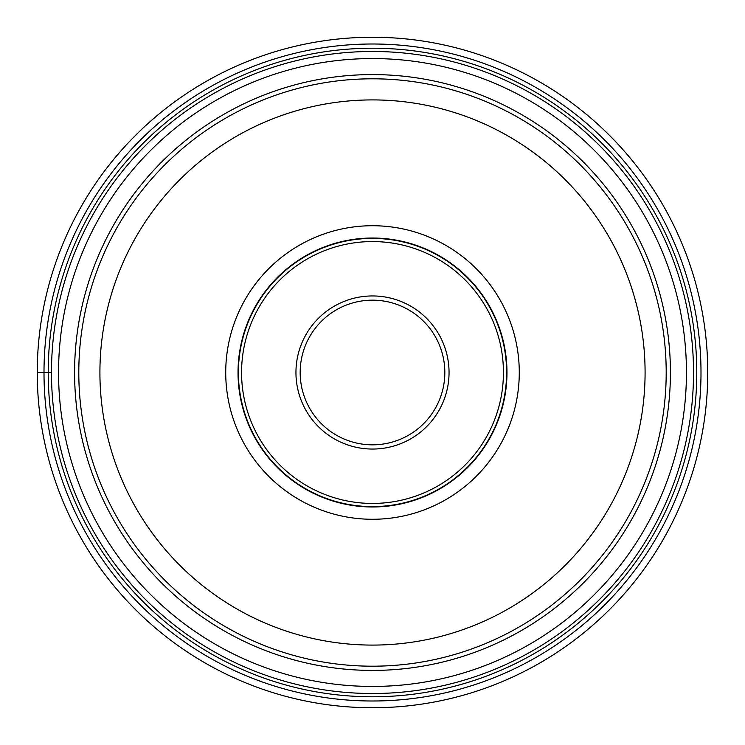<?xml version="1.0" encoding="UTF-8"?>
<svg xmlns="http://www.w3.org/2000/svg" width="745" height="745" viewBox="0 0 745 745"><rect width="100%" height="100%" fill="white"/><g stroke="black" fill="none" stroke-linecap="round" stroke-linejoin="round"><path stroke-width="1.12" d="M37.25 372.5A335.25 335.25 0 0 0 372.5 707.75A335.25 335.25 0 0 0 707.75 372.5A335.25 335.25 0 0 0 372.5 37.25A335.25 335.25 0 0 0 37.25 372.5L51.48 372.5M372.5 51.48A321.021 321.021 0 0 0 51.48 372.5A321.021 321.021 0 0 0 372.5 693.521A321.021 321.021 0 0 0 693.521 372.5A321.021 321.021 0 0 0 372.5 51.48A321.021 321.021 0 0 0 51.48 372.5A321.021 321.021 0 0 0 372.5 693.521A321.021 321.021 0 0 0 693.521 372.5A321.021 321.021 0 0 0 372.5 51.48M372.5 666.198A293.698 293.698 0 0 0 666.198 372.612A293.698 293.698 0 0 0 372.5 78.802A293.698 293.698 0 0 0 78.802 372.388A293.698 293.698 0 0 0 372.5 666.198A293.698 293.698 0 0 0 666.198 372.612A293.698 293.698 0 0 0 372.5 78.802A293.698 293.698 0 0 0 78.802 372.388A293.698 293.698 0 0 0 372.5 666.198M372.5 519.274A146.774 146.774 0 0 1 225.726 372.5A146.774 146.774 0 0 1 372.5 225.726A146.774 146.774 0 0 1 519.274 372.5A146.774 146.774 0 0 1 372.5 519.274M506.972 372.5A134.472 134.472 0 0 1 372.5 506.972A134.472 134.472 0 0 1 238.028 372.5A134.472 134.472 0 0 1 372.5 238.028A134.472 134.472 0 0 1 506.972 372.5M372.5 506.6A134.1 134.1 0 0 1 238.4 372.5A134.1 134.1 0 0 1 372.5 238.4A134.1 134.1 0 0 1 506.6 372.5A134.1 134.1 0 0 1 372.5 506.6M372.5 444.83A72.33 72.33 0 0 1 300.17 372.425A72.33 72.33 0 0 1 372.658 300.17A72.33 72.33 0 0 1 444.83 372.575A72.33 72.33 0 0 1 372.5 444.83M44.002 372.5A328.498 328.498 0 0 0 372.5 700.998A328.498 328.498 0 0 0 700.998 372.5A328.498 328.498 0 0 0 372.5 44.002A328.498 328.498 0 0 0 44.002 372.5M696.78 372.5A324.28 324.28 0 0 1 372.5 696.78A324.28 324.28 0 0 1 48.22 372.5A324.28 324.28 0 0 1 372.5 48.22A324.28 324.28 0 0 1 696.78 372.5M372.5 686.443A313.943 313.943 0 0 1 58.557 372.5A313.943 313.943 0 0 1 372.5 58.557A313.943 313.943 0 0 1 686.443 372.5A313.943 313.943 0 0 1 372.5 686.443M372.5 74.584A297.916 297.916 0 0 0 74.584 372.5A297.916 297.916 0 0 0 372.5 670.416A297.916 297.916 0 0 0 670.416 372.5A297.916 297.916 0 0 0 372.5 74.584M372.714 99.914A272.586 272.586 0 0 0 99.914 372.398A272.586 272.586 0 0 0 372.5 645.086A272.586 272.586 0 0 0 645.086 372.602A272.586 272.586 0 0 0 372.714 99.914M372.5 241.566A130.934 130.934 0 0 0 241.566 372.5A130.934 130.934 0 0 0 372.5 503.434A130.934 130.934 0 0 0 503.434 372.5A130.934 130.934 0 0 0 372.5 241.566M372.5 295.951A76.549 76.549 0 0 0 295.951 372.416A76.549 76.549 0 0 0 372.5 449.049A76.549 76.549 0 0 0 449.049 372.584A76.549 76.549 0 0 0 372.5 295.951"/></g></svg>
